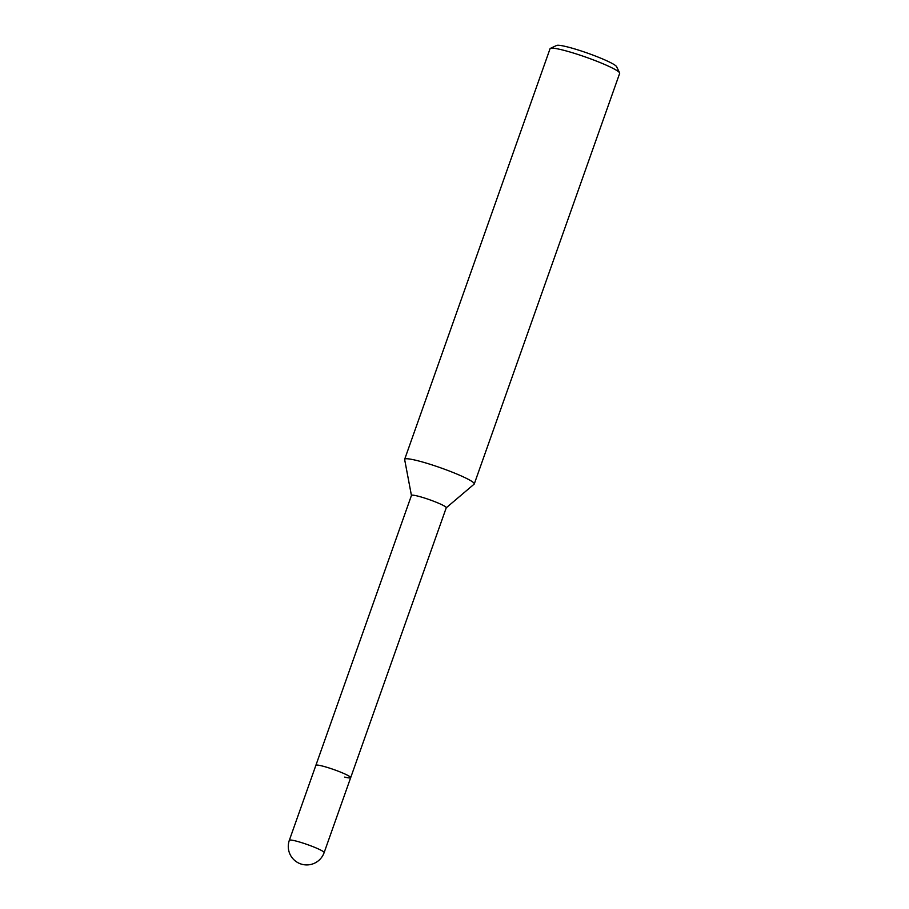 <?xml version="1.0" encoding="UTF-8"?>
<svg xmlns="http://www.w3.org/2000/svg" width="909" height="909" viewBox="0 0 909 909"><rect width="100%" height="100%" fill="white"/><g stroke="black" fill="none" stroke-linecap="round" stroke-linejoin="round"><path stroke-width="1.36" d="M344.727 777.093A18.464 1.988 -160.5 0 0 350.681 777.661L446.262 507.756A18.464 1.988 -160.5 0 0 436.365 502.302A18.464 1.988 -160.5 0 0 417.413 495.996A18.464 1.988 -160.5 0 0 411.459 495.428L315.877 765.333A18.464 1.988 -160.5 0 1 321.831 765.901A18.464 1.988 -160.5 0 1 340.784 772.207A18.464 1.988 -160.5 0 1 350.681 777.661A18.464 1.988 -160.5 0 0 338.921 771.468A18.464 1.988 -160.5 0 0 315.877 765.333L289.335 840.302A18.464 18.464 0 0 0 298.629 863.05A18.464 18.464 0 0 0 324.138 852.619A18.464 1.988 -160.5 0 0 319.854 849.654A18.464 1.988 -160.5 0 0 312.366 846.427A18.464 1.988 -160.5 0 0 289.335 840.302M446.239 507.813L474.123 484.156A36.917 3.988 -160.5 0 0 474.271 483.952A36.917 3.988 -160.5 0 0 465.715 478.02A36.917 3.988 -160.5 0 0 416.572 460.443A36.917 3.988 -160.5 0 0 404.664 459.295A36.917 3.988 -160.5 0 0 404.653 459.556L411.436 495.485M474.271 483.952L619.665 73.356A36.917 3.988 -160.5 0 0 619.608 72.879A36.917 3.988 -160.5 0 0 611.109 67.425A36.917 3.988 -160.5 0 0 575.067 53.551A36.917 3.988 -160.5 0 0 550.411 48.37A36.917 3.988 -160.5 0 0 550.059 48.711L404.664 459.295M619.608 72.879L616.609 66.687A31.997 3.454 -160.5 0 0 609.246 61.96A31.997 3.454 -160.5 0 0 578.01 49.938A31.997 3.454 -160.5 0 0 556.638 45.45L550.411 48.37M324.138 852.619L350.681 777.661"/></g></svg>
